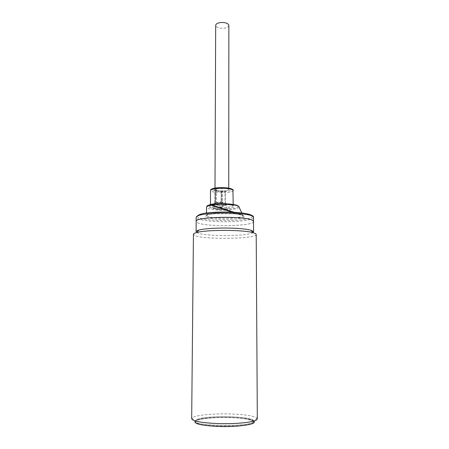 <?xml version="1.0" encoding="UTF-8"?>
<svg xmlns="http://www.w3.org/2000/svg" width="449" height="449" viewBox="0 0 449 449"><rect width="100%" height="100%" fill="white"/><g stroke="black" fill="none" stroke-linecap="round" stroke-linejoin="round"><path stroke-width="0.34" stroke-dasharray="2.25 1.68" d="M225.016 190.797L226.122 190.78L225.381 191.128L225.359 204.093L226.476 204.94L224.466 205.221C219.589 205.418 216.244 205.103 214.431 204.273L214.476 203.588L218.192 202.78L222.962 202.482C217.232 202.46 214.01 202.942 213.297 203.925L213.561 204.312C216.255 205.389 220.616 205.687 226.644 205.204L226.829 209.52C220.712 210.009 216.255 209.728 213.466 208.667L213.196 208.291C213.948 207.32 217.265 206.854 223.147 206.894L219.499 207.23L219.516 202.74L221.873 202.673L221.907 188.232C226.06 188.333 228.339 188.788 228.732 189.607C228.62 190.14 227.385 190.539 225.016 190.797L224.994 204.963L222.76 205.081L222.749 209.487C218.102 209.487 215.492 209.099 214.908 208.314C215.071 207.792 216.603 207.427 219.499 207.23M227.576 208.387C233.738 207.702 235.501 206.759 232.874 205.547C230.292 204.542 221.34 204.042 215.868 204.604C209.672 205.345 208.039 206.31 210.957 207.494C215.217 208.532 220.756 208.83 227.576 208.387M237.976 206.001C238.716 207.371 235.854 208.358 229.383 208.97L227.25 209.122C212.809 209.576 201.236 206.282 211.473 204.278M242.982 215.447L242.207 215.099L243.162 215.441L244.194 216.732L242.982 215.447L240.361 214.611L242.892 215.166L227.553 209.84L227.39 210.289L243.156 215.694C242.303 216.738 238.997 217.507 233.227 217.989C221.84 218.977 206.08 217.49 206.473 215.363C206.703 214.252 209.896 213.41 216.059 212.837L234.445 212.944L240.125 214.28L233.699 212.282M232.021 212.197L234.445 212.944L235.007 213.847L215.542 213.741C205.833 214.818 203.29 216.194 207.915 217.872C212.119 219.219 225.572 219.864 233.693 219.134C239.766 218.624 243.268 217.827 244.194 216.732M252.456 216.188C251.99 218.102 246.933 219.438 237.285 220.201C225.847 221.211 207.006 220.33 200.911 218.439C193.362 216.682 198.419 213.488 211.468 212.529M221.239 203.925L221.969 203.93L221.997 191.757L221.273 191.745L221.071 204.244C217.95 204.149 215.918 203.835 214.976 203.296L214.762 202.987L215.531 202.426L215.587 189.489L216.194 189.635L216.143 202.011L215.756 202.117L215.806 189.759M228.861 25.408C228.636 26.878 226.953 27.821 223.804 28.242C219.067 28.433 216.362 27.468 215.683 25.357M221.969 203.93L222.126 204.25L225.359 204.093M253.517 221.722C252.916 226.431 204.626 227.104 197.218 222.575L196.168 221.621M253.517 221.514C254.443 226.341 204.828 227.205 197.251 222.575L196.174 221.413M253.073 232.571C248.594 236.432 204.115 236.601 197.162 232.801L196.078 231.763M256.205 234.429C257.154 239.014 203.094 239.828 194.653 235.439L193.435 234.322M257.322 418.827L256.985 418.126C253.994 415.948 245.581 414.567 231.746 413.989C215.643 413.372 197.588 414.859 192.969 417.351L191.678 418.709M256.985 418.126L253.949 421.364C251.3 419.321 243.678 418.025 231.089 417.475C215.071 416.824 197.19 418.608 195.046 421.263L192.015 418.013M253.337 422.857C248.735 428.116 192.935 427.134 195.119 421.892L196.241 420.657C204.048 415.746 254.746 416.846 253.87 421.993L253.337 422.857M253.331 422.009C248.735 427.229 192.947 426.258 195.13 421.055L196.247 419.832C204.054 414.96 254.746 416.049 253.865 421.156L253.331 422.009M196.297 419.832C204.087 414.971 254.69 416.06 253.808 421.156L253.281 422.009C248.684 427.218 193.008 426.247 195.186 421.055L196.297 419.832M222.749 209.487L226.829 209.52M226.644 205.204L224.466 205.221M222.76 205.081L224.348 205.137M224.994 204.963L226.476 204.94M221.873 202.673L223.282 202.583L222.21 201.764L222.238 188.546L222.951 188.148L221.907 188.232M222.126 204.25L221.997 191.757M221.273 191.745L221.071 204.244M222.154 191.515L221.104 191.504M215.756 202.117L215.531 202.426M216.194 189.635L216.143 202.011M215.587 189.489L216.143 189.315M219.516 202.74L223.282 202.583M223.147 206.894L222.962 202.482M222.21 201.764L216.092 202.263M243.178 215.469L240.361 214.611L234.743 213.791L215.778 213.69C208.583 214.628 205.479 215.183 206.473 215.363L206.489 213.107M240.939 214.802L235.007 213.847M226.122 190.78L225.308 190.881C222.457 191.252 219.151 191.049 215.38 190.264C214.1 189.214 215.093 188.558 218.349 188.299L222.951 188.148M222.238 188.546L218.511 188.698C216.149 188.967 214.914 189.371 214.818 189.905C215.969 191.066 219.415 191.482 225.145 191.156L225.381 191.128M233.199 190.601C233.014 191.482 230.988 192.127 227.121 192.548C219.46 193.07 214.044 192.587 210.878 191.106L210.514 190.544M213.14 188.468C206.063 190.331 222.395 192.486 226.65 191.375C229.523 191.167 234.221 190.028 231.022 188.664C227.256 187.345 219.539 187.418 216.94 187.772L216.721 187.8M229.097 203.981L232.93 205.07L233.205 205.502C233.02 206.282 230.982 206.854 227.104 207.23C219.415 207.691 213.982 207.258 210.806 205.939L210.435 205.446C210.508 204.839 211.877 204.34 214.555 203.941M239.149 207.247C238.526 208.353 235.416 209.167 229.809 209.683L227.553 209.84L227.25 209.122L227.39 210.289C216.929 210.564 206.299 209.021 206.523 207.157M253.528 217.389C252.967 219.191 247.702 220.504 237.734 221.323C222.581 222.552 201.769 221.166 197.251 218.5L196.174 217.288M196.292 420.472L195.18 421.701C192.997 426.926 248.684 427.903 253.281 422.661L253.814 421.802C254.69 416.672 204.082 415.578 196.292 420.472M196.466 420.662C193.109 421.886 195.989 425.265 217.451 426.303C239.508 427.027 252.574 424.21 253.101 422.846C255.762 421.504 250.665 418.384 230.96 417.559C211.019 416.93 198.031 419.315 196.466 420.662M211.877 204.194L213.915 203.975M214.762 202.987L214.818 189.905C213.258 189.809 218.652 191.566 225.23 190.892L225.752 190.836M210.441 204.542L210.435 205.446L216.109 204.559C221.688 204.188 226.577 204.334 230.769 205.002L233.205 205.502L233.205 204.486M195.186 421.055L195.18 421.701L196.387 420.64C200.72 418.35 217.136 416.953 231.807 417.587C246.984 417.817 255.762 421.678 253.814 421.802L253.808 421.156M214.998 188.052L214.908 208.314M195.13 421.055L195.119 421.892M228.737 188.086L228.732 189.607M213.297 203.925L213.196 208.291M215.026 202.651L214.476 203.588M241.859 212.989L242.892 215.166M253.865 421.156L253.87 421.993"/><path stroke-width="0.67" d="M213.915 203.975C222.856 203.015 237.184 204.284 237.976 206.001M214.998 188.052L215.683 25.357C215.896 23.904 217.574 22.961 220.712 22.529C225.488 22.338 228.204 23.297 228.861 25.408L228.737 188.086M196.168 221.621L196.134 221.413C194.108 216.491 248.522 215.767 253.028 220.706L253.517 221.722M253.477 231.555L250.778 230.219C241.977 227.368 207.691 227.306 198.879 230.124C197.027 230.646 196.09 231.19 196.078 231.763L196.174 221.413C194.142 216.497 248.488 215.773 252.995 220.706L253.517 221.514L253.573 231.645M253.573 231.858L253.073 232.571M255.661 233.682L256.205 234.429L257.322 418.827L256.761 419.736C254.05 422.357 234.457 424.305 216.525 423.53C200.787 422.717 192.503 421.111 191.678 418.709L193.435 234.322C193.446 233.721 194.451 233.149 196.443 232.604C205.984 229.602 243.678 229.663 253.208 232.7L255.661 233.682M195.046 421.263C193.923 423.789 201.343 425.5 217.299 426.404C237.319 427.313 257.58 424.339 253.949 421.364M211.473 204.278L211.877 204.194L211.294 204.66L213.202 205.412L233.699 212.282M206.489 213.107L206.523 207.157C206.574 206.388 208.095 205.704 211.081 205.114L232.021 212.197M206.523 207.157L206.877 206.254C207.23 206.136 206.299 205.721 211.417 204.317L211.081 205.114L211.294 204.66L213.449 204.43C223.119 203.476 236.797 204.598 238.767 206.445L239.149 207.247M211.468 212.529C220.077 211.816 229.265 211.861 239.031 212.646C247.461 213.539 251.934 214.717 252.456 216.188M233.199 190.601C234.041 188.434 223.911 186.812 216.693 187.817C210.227 188.776 210.626 189.921 210.514 190.544C210.665 189.691 212.641 189.046 216.435 188.614C222.726 187.912 231.594 188.737 232.924 190.118L233.205 204.486M216.721 187.8L213.14 188.468M214.555 203.941L229.097 203.981M196.134 221.413L196.174 217.288C196.494 215.61 201.416 214.33 210.94 213.438C227.239 211.956 250.306 213.741 253.012 216.547L253.528 217.389L253.55 221.509M241.859 212.989L238.767 206.445C236.5 203.981 223.237 203.128 213.673 204.02L211.877 204.194M196.174 217.288C197.768 214.543 202.785 212.978 211.221 212.579C229.282 211.052 254.151 212.899 253.528 217.389M210.514 190.544L210.441 204.542M198.879 230.124L196.443 232.604M250.778 230.219L253.208 232.7"/></g></svg>
